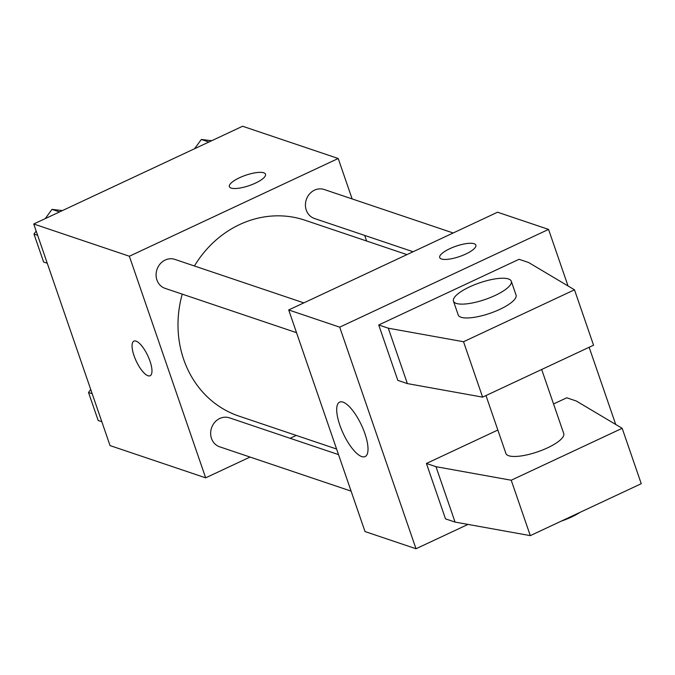 <?xml version="1.0" encoding="UTF-8"?>
<svg xmlns="http://www.w3.org/2000/svg" width="675" height="675" viewBox="0 0 675 675"><rect width="100%" height="100%" fill="white"/><g stroke="black" fill="none" stroke-linecap="round" stroke-linejoin="round"><path stroke-width="1.01" d="M250.045 457.059L205.664 477.833L110.05 445.593L33.75 223.999L242.603 126.25L338.209 158.49L352.131 198.922M205.664 477.833L129.364 256.238L33.75 223.999M136.055 341.12A19.111 6.379 64.9 0 1 148.972 358.425A19.111 6.379 64.9 0 1 150.12 375.747A19.111 6.379 64.9 0 1 136.24 361.142A19.111 6.379 64.9 0 1 133.912 341.128A19.111 6.379 64.9 0 1 136.055 341.12M406.966 254.618L304.957 220.219A103.351 92.812 108.6 0 0 239.701 224.53A103.351 92.812 108.6 0 0 194.417 265.984M182.242 294.148A103.351 92.812 108.6 0 0 238.916 416.095L336.597 449.027M296.257 435.426L290.123 438.294M364.702 235.432L366.626 241.017M129.364 256.238L338.209 158.49M338.521 454.612L229.433 417.833A15.289 13.728 108.6 0 0 219.78 418.475A15.289 13.728 108.6 0 0 210.651 433.24A15.289 13.728 108.6 0 0 219.662 446.808L351.084 491.122M303.843 302.881L174.876 259.394A15.289 13.728 108.6 0 0 165.223 260.035A15.289 13.728 108.6 0 0 156.094 274.801A15.289 13.728 108.6 0 0 165.113 288.368L296.536 332.682M413.1 251.741L314.44 218.481A15.289 13.728 -71.4 0 1 306.315 199.606A15.289 13.728 -71.4 0 1 324.211 189.506L453.178 232.985M255.42 183.119A19.111 5.476 161 0 1 229.382 186.654A19.111 5.476 161 0 1 245.666 175.255A19.111 5.476 161 0 1 265.52 174.218A19.111 5.476 161 0 1 255.42 183.119M229.382 186.663A19.111 5.476 161 0 1 245.666 175.272A19.111 5.476 161 0 1 265.52 174.218M150.12 375.739A19.111 6.379 64.9 0 1 136.249 361.133A19.111 6.379 64.9 0 1 133.92 341.12M467.994 524.416L416.002 548.75L365.015 531.554L288.706 309.96L497.559 212.212L548.556 229.407L568.029 285.964M342.976 402.123A30.063 10.032 64.9 0 1 363.302 429.342A30.063 10.032 64.9 0 1 365.099 456.587A30.063 10.032 64.9 0 1 343.271 433.612A30.063 10.032 64.9 0 1 339.609 402.123A30.063 10.032 64.9 0 1 342.976 402.123M416.002 548.75L339.702 327.156L288.706 309.96M589.14 347.279L615.718 424.457M441.475 258.998A19.111 5.476 161 0 1 439.72 257.58A19.111 5.476 161 0 1 456.005 246.181A19.111 5.476 161 0 1 475.858 245.135A19.111 5.476 161 0 1 462.746 255.352A19.111 5.476 161 0 1 441.475 258.998M339.702 327.156L548.556 229.407M475.867 245.143A19.111 5.476 -19 0 0 456.013 246.189A19.111 5.476 -19 0 0 439.72 257.588M574.484 289.803L593.561 345.203L482.608 397.136L407.371 383.594L397.811 380.363L378.734 324.97L519.058 259.293L528.618 262.516L574.484 289.803L463.531 341.736L388.294 328.193L378.734 324.97M426.423 463.463L435.983 466.687L511.22 480.229L622.173 428.304L641.25 483.705L530.297 535.629L455.06 522.087L445.5 518.864L426.423 463.463L497.846 430.034M553.551 403.971L566.747 397.794L576.307 401.017L622.173 428.304M485.975 395.558L505.913 453.473A30.578 8.767 -19 0 0 537.68 451.811A30.578 8.767 -19 0 0 563.743 433.569L541.679 369.487M511.287 281.222L516.054 295.068A30.578 8.767 161 0 1 495.062 311.42A30.578 8.767 161 0 1 461.033 317.242A30.578 8.767 161 0 1 458.232 314.98L453.457 301.134A30.578 8.767 161 0 1 479.52 282.892A30.578 8.767 161 0 1 511.287 281.222A30.578 8.767 161 0 1 490.295 297.565A30.578 8.767 161 0 1 456.266 303.396A30.578 8.767 161 0 1 453.457 301.134M561.195 521.167A30.578 8.767 -19 0 0 579.943 512.392M455.06 522.087L435.983 466.687M530.297 535.629L511.22 480.229M482.608 397.136L463.531 341.736M407.371 383.594L388.294 328.193M194.569 148.728L201.327 139.472L211.705 140.712M208.896 142.02L201.327 139.472M47.275 263.267L43.613 262.035L33.978 234.048L36.172 231.036M45.242 218.624L52 209.36L62.378 210.6M37.631 235.28L33.978 234.048M59.569 211.916L52 209.36M101.824 421.706L98.17 420.474L88.526 392.487L90.728 389.475M92.188 393.719L88.526 392.487"/></g></svg>
